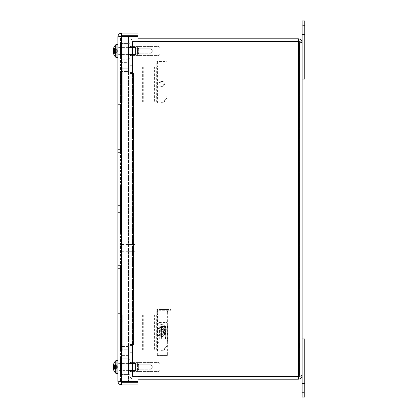 <?xml version="1.0" encoding="UTF-8"?>
<svg xmlns="http://www.w3.org/2000/svg" width="418" height="418" viewBox="0 0 418 418"><rect width="100%" height="100%" fill="white"/><g stroke="black" fill="none" stroke-linecap="round" stroke-linejoin="round"><path stroke-width="0.31" stroke-dasharray="2.09 1.57" d="M137.95 384.921L137.95 382.266L121.659 382.266L121.659 384.921L137.95 384.921M121.659 384.921C119.37 384.691 118.116 383.437 117.886 381.148L120.635 381.597L120.541 381.148L117.886 381.148L120.541 381.148L120.635 381.597L120.541 381.148L121.659 381.691L120.541 381.148L120.541 36.852L121.659 36.309L137.95 36.309L121.659 36.309L120.541 36.852L120.541 381.148L121.659 382.266M117.886 36.852L120.635 36.403L120.541 36.852L117.886 36.852L120.541 36.852L121.659 35.734L137.95 35.734L137.95 33.079L121.659 33.079C119.37 33.304 118.111 34.563 117.886 36.852L117.886 381.148M121.659 381.691L137.95 381.691L137.95 36.309L137.95 381.691L137.95 36.309L121.654 36.309L121.659 381.691L137.95 381.691L121.659 381.691L121.659 36.309L121.659 381.691M121.659 35.734L121.659 33.079M120.541 50.996L120.541 56.028L120.541 50.996M117.886 50.996L117.886 56.028L117.886 50.996M120.541 367.359L121.11 367.359L121.11 367.004L120.541 367.004L120.541 372.036L120.541 361.972L120.541 372.036L120.541 361.972L120.541 368.587L120.541 368.237L121.11 368.237L121.11 368.587L120.541 368.587M117.886 367.004L117.886 361.972L117.886 367.004M120.541 152.392L120.541 104.38L120.541 152.392L120.541 104.38L120.541 152.392L120.541 104.38L120.541 152.392L117.886 152.392L117.886 149.613L117.886 152.392L120.541 152.392L117.886 152.392L117.886 149.613L120.541 149.613L117.886 149.613L117.886 131.79L120.541 131.79L117.886 131.79L117.886 152.392L120.541 152.392L117.886 152.392L117.886 149.613L120.541 149.613L117.886 149.613L117.886 124.982L117.886 131.79L120.541 131.79L117.886 131.79L120.541 131.79L117.886 131.79L117.886 152.392L120.541 152.392M117.886 124.982L120.541 124.982L117.886 124.982L120.541 124.982L117.886 124.982L117.886 107.16L120.541 107.16L117.886 107.16L117.886 131.79L117.886 124.982L120.541 124.982L117.886 124.982L120.541 124.982L117.886 124.982L117.886 104.38L117.886 107.16L120.541 107.16L117.886 107.16L117.886 131.79L120.541 131.79L117.886 131.79L120.541 131.79L117.886 131.79L117.886 149.613L120.541 149.613L117.886 149.613L117.886 124.982L120.541 124.982L117.886 124.982L120.541 124.982L117.886 124.982L117.886 104.38L120.541 104.38L117.886 104.38L117.886 107.16L120.541 107.16L117.886 107.16L117.886 124.982M120.541 233.004L120.541 184.996L120.541 233.004L120.541 184.996L120.541 233.004L120.541 184.996L120.541 233.004L117.886 233.004L117.886 230.224L117.886 233.004L120.541 233.004L117.886 233.004L117.886 230.224L120.541 230.224L117.886 230.224L117.886 212.401L120.541 212.401L117.886 212.401L117.886 233.004L120.541 233.004L117.886 233.004L117.886 230.224L120.541 230.224L117.886 230.224L117.886 205.599L117.886 212.401L120.541 212.401L117.886 212.401L120.541 212.401L117.886 212.401L117.886 233.004L120.541 233.004M117.886 205.599L120.541 205.599L117.886 205.599L120.541 205.599L117.886 205.599L117.886 187.776L120.541 187.776L117.886 187.776L117.886 212.401L117.886 205.599L120.541 205.599L117.886 205.599L120.541 205.599L117.886 205.599L117.886 184.996L117.886 187.776L120.541 187.776L117.886 187.776L117.886 212.401L120.541 212.401L117.886 212.401L120.541 212.401L117.886 212.401L117.886 230.224L120.541 230.224L117.886 230.224L117.886 205.599L120.541 205.599L117.886 205.599L120.541 205.599L117.886 205.599L117.886 184.996L120.541 184.996L117.886 184.996L117.886 187.776L120.541 187.776L117.886 187.776L117.886 205.599M120.541 313.62L120.541 265.608L120.541 313.62L120.541 265.608L120.541 313.62L120.541 265.608L120.541 313.62L117.886 313.62L117.886 310.84L117.886 313.62L120.541 313.62L117.886 313.62L117.886 310.84L120.541 310.84L117.886 310.84L117.886 293.018L120.541 293.018L117.886 293.018L117.886 313.62L120.541 313.62L117.886 313.62L117.886 310.84L120.541 310.84L117.886 310.84L117.886 286.21L117.886 293.018L120.541 293.018L117.886 293.018L120.541 293.018L117.886 293.018L117.886 313.62L120.541 313.62M117.886 286.21L120.541 286.21L117.886 286.21L120.541 286.21L117.886 286.21L117.886 268.387L120.541 268.387L117.886 268.387L117.886 293.018L117.886 286.21L120.541 286.21L117.886 286.21L120.541 286.21L117.886 286.21L117.886 265.608L117.886 268.387L120.541 268.387L117.886 268.387L117.886 293.018L120.541 293.018L117.886 293.018L120.541 293.018L117.886 293.018L117.886 310.84L120.541 310.84L117.886 310.84L117.886 286.21L120.541 286.21L117.886 286.21L120.541 286.21L117.886 286.21L117.886 265.608L120.541 265.608L117.886 265.608L117.886 268.387L120.541 268.387L117.886 268.387L117.886 286.21M117.886 265.608L120.541 265.608L117.886 265.608L117.886 268.387L117.886 265.608L120.541 265.608L117.886 265.608M117.886 184.996L120.541 184.996L117.886 184.996L117.886 187.776L117.886 184.996L120.541 184.996L117.886 184.996M117.886 104.38L120.541 104.38L117.886 104.38L117.886 107.16L117.886 104.38L120.541 104.38L117.886 104.38M117.886 293.018L120.541 293.018L117.886 293.018M117.886 212.401L120.541 212.401L117.886 212.401M117.886 131.79L120.541 131.79L117.886 131.79M137.548 370.39L137.548 363.603L137.548 370.405L138.666 369.287L138.666 364.721L138.666 369.287L138.666 364.721L138.666 369.287L137.548 370.405L117.886 370.405L117.886 363.603L117.886 370.405L137.548 370.405M113.294 368.707L113.241 368.211L113.294 368.707L116.617 368.718L113.962 370.045L116.664 368.66L113.821 370.264A8.668 8.355 -160.9 0 1 113.294 368.608L113.241 368.018L114.015 368.174L113.241 368.211L113.294 368.707A8.668 8.632 -116 0 0 113.821 370.405L113.8 370.155M113.241 367.798L113.294 367.286L113.241 367.798A8.6 5.836 13.7 0 0 113.518 368.634L114.015 367.95L113.241 367.798L113.294 367.286A8.668 0.366 -5 0 0 113.821 367.312L113.821 365.985A8.668 2.184 -174.8 0 0 113.294 366.367L113.241 365.975L114.015 365.834L113.241 365.797L113.294 365.301A8.668 8.632 -64 0 1 113.821 363.603L113.8 363.853M113.241 366.21A8.6 5.836 166.3 0 1 113.518 365.374L114.015 366.058L116.962 366.288L116.669 367.02L113.294 366.722L113.241 366.21L113.294 366.722L116.617 367.009L113.962 367.286L113.962 366.09L116.664 366.659L116.617 366.999L113.821 366.696L113.821 368.023A8.668 2.184 -5.2 0 1 113.294 367.641L113.241 368.033A8.6 6.996 17.4 0 0 113.518 369.021L114.015 368.174L116.962 367.887L116.664 368.697L117.562 367.004L116.664 365.311L113.821 363.744A8.668 8.355 -19.1 0 0 113.294 365.4L113.241 365.99L114.015 366.058L113.241 366.21L113.294 366.722A8.668 0.366 -175 0 1 113.821 366.696L113.821 368.023L116.664 367.349L116.664 367.014L113.294 367.286L116.669 366.988L116.962 367.72L114.636 367.892M113.294 365.301L113.241 365.797L113.294 365.301L116.617 365.29L113.821 363.744L116.664 365.311L116.962 366.121L114.015 365.834L113.518 364.987A8.6 6.996 162.6 0 0 113.278 365.813M115.702 373.149L115.702 360.823L115.702 373.149M116.261 367.95L113.241 368.211A8.6 6.139 165.6 0 0 113.518 369.021M113.294 367.641L113.241 368.033L113.294 367.641L116.617 367.359M113.518 365.374A8.6 4.765 12 0 0 113.241 365.99L113.294 366.367L116.617 366.649M116.261 366.058L113.241 365.797A8.6 6.139 14.4 0 1 113.518 364.987M113.518 368.634A8.6 4.765 168 0 1 113.304 368.195L116.941 367.877M117.886 373.65L117.886 360.321L117.886 373.65M113.273 368.018L113.659 367.976M116.962 367.887L116.758 367.323L113.273 367.626M116.664 368.66L116.962 367.72M116.962 366.121L116.758 366.685L113.273 366.382M116.664 365.348L116.962 366.288M137.548 48.258L137.548 54.397L137.548 48.258M138.666 49.157L138.666 53.279L138.666 49.157M117.886 48.258L117.886 54.397L117.886 48.258M113.241 50.641L113.294 49.93A8.668 6.113 -7.1 0 1 113.821 48.697L113.821 47.903A8.668 7.634 -169.4 0 0 113.294 49.381L114.015 49.507L113.294 49.637A8.668 6.103 -173 0 1 113.821 48.467L113.821 49.543A8.668 4.039 -5.7 0 0 113.294 50.379L113.241 51.069L114.015 51.221L113.241 51.351L113.294 52.062A8.668 6.113 -172.9 0 0 113.821 53.295L113.821 54.089A8.668 7.634 -10.6 0 1 113.294 52.611L114.015 52.485L113.294 52.354A8.668 6.103 -7 0 0 113.821 53.525L113.821 52.449A8.668 4.039 -174.3 0 1 113.294 51.613L113.241 50.923L114.015 50.771L113.45 50.677M116.617 49.726L113.962 48.953L113.962 48.242L116.664 49.742L113.294 49.93M113.962 49.711L116.664 50.129L113.962 48.744L113.962 49.711M113.962 53.75L116.664 52.25L113.962 53.039L113.962 53.75M113.962 52.281L116.664 51.863L113.962 53.248L113.962 52.281M115.702 46.022L115.702 57.177L115.702 46.022M113.482 50.609A8.6 0.58 10 0 1 113.518 50.609L116.962 50.829L116.664 49.742M113.241 52.396L116.617 52.151M113.241 51.351A8.6 0.58 170 0 0 113.518 51.383A8.6 1.933 10.3 0 1 113.241 51.069L113.236 50.996M113.294 49.637L116.617 49.841M113.241 49.596A8.6 8.449 111.2 0 1 113.518 48.431L114.015 49.507L116.962 49.873L116.664 49.543M117.886 45.619L117.886 57.679L117.886 45.619M113.518 51.383L116.962 51.163L116.664 52.25M113.518 53.561L114.015 52.485L116.962 52.119L116.664 52.449M116.962 50.829L116.716 51.811M116.664 50.129L116.962 51.163M113.257 367.406L113.294 367.563A8.668 3.757 -174.5 0 0 113.821 368.342L113.821 369.444A8.668 5.873 -6.8 0 1 113.294 368.326L114.015 368.483L113.241 368.446A8.6 8.167 146.3 0 0 113.518 369.554A8.6 8.423 59.2 0 1 113.241 368.394M116.617 367.824L113.962 368.19L113.962 369.178L116.664 367.814L113.294 367.563M113.962 369.805L113.962 369.125L116.664 368.488L113.821 370.149M113.78 365.713L116.617 365.896L113.821 364.564M116.617 365.896L116.664 366.194L113.962 365.818L113.962 364.83M113.518 364.454L114.015 365.525L113.294 365.369A8.668 7.78 -168.6 0 1 113.821 363.859L113.821 364.611A8.668 6.333 -7.3 0 0 113.315 365.813M113.821 363.859L113.962 364.203L113.821 363.859M116.617 365.494L113.962 364.203L113.962 364.883L116.664 365.708L113.294 365.369M113.8 370.306L113.821 370.421A8.689 8.689 0 0 0 115.702 373.185L115.702 360.823A8.689 8.689 0 0 0 113.821 363.587L113.8 363.702M113.241 366.879A8.6 2.236 169.6 0 1 113.518 366.523L114.015 366.727L113.231 367.004M113.518 366.523A8.6 0.893 10.1 0 0 113.241 366.596M117.886 370.771L117.886 360.321L117.886 370.771M113.518 367.485L114.015 367.281L113.241 367.129M113.424 367.38L116.962 367.213L116.664 366.194M113.241 365.614L116.962 365.886L116.664 365.52L116.962 365.886M113.257 366.602L116.962 366.795L116.664 367.814M113.518 369.554L114.015 368.483L116.962 368.122L116.664 368.488L116.962 368.122M116.962 366.795L116.716 365.781M113.241 365.635L117.009 365.964L117.562 367.004L117.009 368.054L113.367 368.362M116.664 368.3L116.962 367.213M137.548 51.111L137.548 47.595L137.548 51.111M138.666 51.074L138.666 48.713L138.666 51.074M117.886 51.111L117.886 47.595L117.886 51.111M113.241 50.118A8.6 6.26 165.3 0 1 113.518 49.225L114.015 49.967L113.241 50.118L113.294 50.594A8.668 0.988 -175 0 1 113.821 50.442L113.821 51.78A8.668 1.578 -5.1 0 1 113.294 51.513L113.241 51.952L114.015 52.098L113.262 52.145L113.294 52.673L116.617 52.71L113.8 54.209M116.617 50.881L113.962 50.5L113.962 51.696L116.664 51.221L116.664 50.886L113.8 50.635L116.7 50.892L116.962 50.223L115.07 50.071M115.587 51.942L113.241 52.145A8.6 5.7 166.6 0 0 113.518 52.893L114.015 52.098L116.962 51.827L116.664 52.684L113.821 54.324L116.617 52.71M116.617 50.761L113.8 50.531L116.617 50.761L113.821 50.212M113.821 51.55L116.664 51.106L116.962 50.165L116.664 49.308L113.8 47.783M113.236 52.402A8.689 8.689 0 0 0 115.702 57.177L115.702 44.815A8.689 8.689 0 0 0 113.821 47.579L113.821 47.668A8.668 8.491 -25.6 0 0 113.294 49.35L113.241 49.909A8.6 5.256 12.7 0 1 113.518 49.225M116.962 50.223L116.664 49.303L113.962 48.039L116.716 49.418M113.518 52.893A8.6 6.636 15.9 0 1 113.273 52.078M116.617 51.231L113.294 51.513L113.241 51.952M117.886 51.226L117.886 44.313L117.886 51.226M113.518 52.767L114.015 52.025L113.241 51.874M116.617 52.266L113.294 52.062L116.962 51.769L116.7 51.1L113.8 51.351L116.617 51.111M113.518 49.099L114.015 49.894L113.283 49.852L116.962 50.165M113.241 50.04L115.587 50.05M116.962 51.827L116.727 51.205L113.278 51.508M116.664 52.673L116.962 51.769M120.541 371.973L121.11 371.973L121.11 370.212L120.541 370.212L120.541 371.973L120.541 369.967L121.11 369.967L121.11 371.727L120.541 371.727M120.541 366.649L121.11 366.649L121.11 367.004L120.541 367.004L120.541 365.421L120.541 365.771L121.11 365.771L121.11 365.421L120.541 365.421M120.541 374.962L120.541 358.89L120.541 374.962M120.541 368.237L120.541 370.573L120.541 368.472L121.11 368.472L121.11 369.596L120.541 369.596M120.541 369.967L120.541 364.041L121.11 364.041L121.11 362.281L120.541 362.281L120.541 364.041M120.541 365.771L120.541 362.281M121.11 369.967L121.11 364.041M121.11 367.359L121.11 362.281M121.11 364.553L120.541 364.553L120.541 363.435L121.11 363.435L121.11 364.553L121.11 362.025L121.11 365.421M120.541 368.472L120.541 362.751L120.541 364.156L120.541 363.796L121.11 363.796L121.11 365.771M121.11 366.649L121.11 371.727M120.541 370.573L121.11 370.573L121.11 368.237M121.11 362.035L120.541 362.035M121.11 371.973L121.11 368.587M121.685 362.281L121.685 371.983L121.685 362.281M121.685 374.962L121.685 358.89L121.685 374.962M120.541 364.412L120.541 365.536L121.11 365.536L121.11 364.412L120.541 364.412L120.541 363.435M120.541 370.473L121.11 370.473L121.11 369.073L120.541 369.073L120.541 371.257L120.541 369.852L121.11 369.852L121.11 371.257L120.541 371.257M121.11 369.455L120.541 369.455M120.541 373.347L120.541 358.89L120.541 373.347M120.541 365.536L120.541 369.073M120.541 369.852L120.541 370.212L121.11 370.212L121.11 369.852M120.541 364.156L121.11 364.156L121.11 363.796L120.541 363.796L120.541 364.553M121.11 364.156L121.11 362.751L120.541 362.751M121.11 363.435L121.11 362.751M121.11 368.472L121.11 369.596M121.11 370.573L121.11 371.257M121.11 364.935L120.541 364.935M121.11 369.073L121.11 365.536M121.11 363.535L120.541 363.535M121.11 370.473L121.11 364.412M121.685 362.751L121.685 371.983L121.685 362.751M121.685 373.347L121.685 358.89L121.685 373.347M120.541 48.791L120.541 49.852L121.11 49.852L121.11 48.896L120.541 48.896L120.541 55.51L120.541 53.99L121.11 53.99L121.11 55.51L120.541 55.51L120.541 52.14L121.11 52.14L121.11 53.096L120.541 53.096L120.541 46.482L120.541 48.896L121.11 48.896L121.11 54.842L121.11 53.321L120.541 53.321L120.541 55.51L121.11 55.51L121.11 55.975L121.11 53.99L120.541 53.99L120.541 53.096L121.11 53.096L121.11 47.15L121.11 53.096L121.11 47.15L120.541 47.15L120.541 46.482L120.541 48.002L121.11 48.002L121.11 46.482L120.541 46.482L121.11 46.482L121.11 46.017L121.11 48.002L120.541 48.002L120.541 48.791L121.11 48.791L121.11 47.788L120.541 47.788L121.11 47.788L121.11 48.791L120.541 48.791M121.11 47.83L121.11 48.791L121.11 47.83L120.541 47.83L121.11 47.83L121.11 46.017L121.685 46.017L121.685 55.975L121.685 46.017L121.685 55.975L121.685 46.017L121.11 46.017L121.11 47.83M121.11 54.842L120.541 54.842L121.11 54.842L121.11 48.896L121.11 54.842M121.11 53.201L120.541 53.201L121.11 53.201L121.11 54.204L120.541 54.204L121.11 54.204L121.11 53.201L121.11 54.162L120.541 54.162L121.11 54.162L121.11 55.975L121.685 55.975L121.11 55.975L121.11 53.201M120.541 57.862L120.541 42.882L120.541 57.862M121.11 48.671L120.541 48.671L120.541 47.15L121.11 47.15L121.11 52.14L120.541 52.14L120.541 48.671L121.11 48.671M121.685 57.862L121.685 42.882L121.685 57.862M120.541 49.852L121.11 49.852L121.11 53.321L120.541 53.321L120.541 49.852M132.433 50.996L132.433 55.599L132.433 50.996M129.784 50.996L129.784 55.599L129.784 50.996M132.433 367.004L132.433 371.607L132.433 367.004M129.784 367.004L129.784 371.607L129.784 367.004M129.784 65.683L132.433 65.683L132.433 72.424L129.784 72.424L129.784 65.683L132.433 65.683L132.433 72.424L132.433 65.683L132.433 72.424L129.784 72.424L132.433 72.424L132.433 42.584A1.118 1.118 0 0 1 133.551 41.466A1.118 1.118 0 0 0 132.433 42.584L132.433 72.424L129.784 72.424L132.433 72.424L129.784 72.424L129.784 65.683L129.784 72.424L132.433 72.424L129.784 72.424L129.784 50.029L132.433 50.029L129.784 50.029L129.784 72.424L129.784 42.584A3.772 3.772 0 0 1 133.551 38.817A3.772 3.772 0 0 0 129.784 42.584L129.784 72.424L129.784 65.683L132.433 65.683L129.784 65.683M132.433 345.576L132.433 352.317L132.433 345.576L129.784 345.576L132.433 345.576L132.433 352.317L132.433 345.576L129.784 345.576L129.784 352.317L129.784 345.576L132.433 345.576L129.784 345.576L129.784 352.317L132.433 352.317L129.784 352.317L129.784 345.576L132.433 345.576L129.784 345.576L129.784 375.416L129.784 345.576L129.784 367.971L129.784 345.576L132.433 345.576L132.433 375.416A1.118 1.118 0 0 0 133.551 376.534A1.118 1.118 0 0 1 132.433 375.416L132.433 345.576M129.784 352.317L132.433 352.317L129.784 352.317M129.784 367.971L132.433 367.971L129.784 367.971M129.784 344.469L129.784 73.531L133.551 73.531L129.784 73.531L132.433 73.531L129.784 73.531L129.784 344.469L129.784 73.531L129.784 344.469L133.551 344.469L129.784 344.469L132.433 344.469L132.433 73.531L132.433 344.469L129.784 344.469L133.561 344.469L132.433 344.474L133.561 344.474L132.433 344.474L132.433 376.508L298.347 376.508L132.433 376.508L132.433 344.474L132.433 376.508L132.433 344.474L133.561 344.474L133.561 73.526L132.433 73.526L133.561 73.526L132.433 73.526L133.561 73.526L133.551 344.469L133.551 73.531L133.551 344.469L129.784 344.469M132.433 73.531L133.551 73.531L132.433 73.531L132.433 344.469L132.433 73.531L129.784 73.531L132.433 73.531M137.95 38.817L298.347 38.817C300.631 39.041 301.89 40.3 302.12 42.584L299.466 42.584L298.347 41.492L298.347 376.508L299.466 375.416L302.12 375.416L299.466 375.416L299.466 42.584L299.466 375.416L298.347 376.508C300.636 376.143 301.89 375.782 302.12 375.416L302.12 42.584C301.89 42.218 300.631 41.857 298.347 41.492L132.433 41.492L132.433 73.526L132.433 41.492L132.433 73.526L132.433 41.492L137.95 41.492M302.12 42.584L299.466 42.584L298.347 41.466L299.466 42.584L298.347 41.492L132.433 41.492L298.347 41.492L298.347 376.508L137.95 376.508M137.95 376.534L298.347 376.534L299.466 375.416L298.347 376.534L298.347 379.183L133.551 379.183A3.772 3.772 0 0 1 129.784 375.416A3.772 3.772 0 0 0 133.551 379.183L137.95 379.183M137.95 41.466L298.347 41.466L298.347 38.817M302.12 375.416C301.89 377.7 300.631 378.959 298.347 379.183M150.814 52.198L150.814 48.201L150.814 52.198M135.589 52.506L135.589 47.485L135.589 52.506M135.589 49.794L135.589 53.791L135.589 49.794M128.42 52.506L128.42 47.485L128.42 52.506M159.984 49.549L159.984 54.366L159.984 49.549M158.913 49.084L158.913 55.437L158.913 49.084M129.784 49.084L129.784 55.437L129.784 49.084M129.784 47.866L129.784 58.269L129.784 47.866M128.42 47.866L128.42 58.269L128.42 47.866M150.814 369.167L150.814 364.209L150.814 369.167M135.589 369.721L135.589 363.493L135.589 369.721M135.589 364.841L135.589 369.799L135.589 364.841M128.42 369.721L128.42 363.493L128.42 369.721M159.984 364.397L159.984 370.374L159.984 364.397M158.913 363.566L158.913 371.445L158.913 363.566M129.784 363.566L129.784 371.445L129.784 363.566M129.784 361.377L129.784 374.277L129.784 361.377M128.42 361.377L128.42 374.277L128.42 361.377M150.814 364.93L150.814 369.799L150.814 364.93M135.589 364.397L135.589 370.515L135.589 364.397M135.589 369.078L135.589 364.209L135.589 369.078M128.42 364.397L128.42 370.515L128.42 364.397M159.984 369.507L159.984 363.634L159.984 369.507M158.913 370.301L158.913 362.563L158.913 370.301M129.784 370.301L129.784 362.563L129.784 370.301M129.784 372.401L129.784 359.731L129.784 372.401M128.42 372.401L128.42 359.731L128.42 372.401M150.814 52.563L150.814 48.201L150.814 52.563M135.589 52.961L135.589 47.485L135.589 52.961M135.589 49.428L135.589 53.791L135.589 49.428M128.42 52.961L128.42 47.485L128.42 52.961M159.984 49.11L159.984 54.366L159.984 49.11M158.913 48.509L158.913 55.437L158.913 48.509M129.784 48.509L129.784 55.437L129.784 48.509M129.784 46.92L129.784 58.269L129.784 46.92M128.42 46.92L128.42 58.269L128.42 46.92M284.919 343.356L284.919 346.475L284.919 343.356M285.207 343.356L285.207 346.762L285.207 343.356M298.358 343.356L298.358 347.692L298.358 343.356M299.466 343.356L299.466 347.692L299.466 343.356M161.426 329.384A2.508 2.356 90 0 1 163.783 331.892A2.508 2.356 90 0 1 161.426 334.4A2.508 2.356 90 0 1 159.07 331.892A2.508 2.356 90 0 1 161.426 329.384L162.189 329.384A2.508 2.356 -90 0 0 159.833 331.892A2.508 2.356 -90 0 0 162.189 334.4A2.508 2.356 -90 0 0 164.546 331.892A2.508 2.356 -90 0 0 162.189 329.384M166.923 344.181L166.155 344.181A6.735 6.327 90 0 1 159.828 350.916L160.59 350.916A6.735 6.327 -90 0 0 166.923 344.181L166.923 309.498L156.797 309.498L166.923 309.498M160.59 350.916L159.828 350.916M166.155 344.181L166.155 309.498M120.541 321.823L120.541 350.916L120.541 315.088L122.777 315.088L122.777 321.823L120.541 321.823L120.541 315.088L156.797 315.088L156.797 309.498M122.777 321.823L122.777 350.916L122.777 315.088L123.88 315.088L123.88 350.916M157.549 350.916L157.549 315.088L156.813 315.088L157.56 315.088L157.56 309.498M156.813 315.088L156.813 350.916L156.813 315.088L154.571 315.088L154.571 350.916M154.571 315.088L123.88 315.088M161.426 81.379A2.508 2.356 90 0 1 163.783 83.887A2.508 2.356 90 0 1 161.426 86.395A2.508 2.356 90 0 1 159.07 83.887A2.508 2.356 90 0 1 161.426 81.379L162.189 81.379A2.508 2.356 -90 0 0 159.833 83.887A2.508 2.356 -90 0 0 162.189 86.395A2.508 2.356 -90 0 0 164.546 83.887A2.508 2.356 -90 0 0 162.189 81.379M166.923 96.177L166.155 96.177A6.735 6.327 90 0 1 159.828 102.912L160.59 102.912A6.735 6.327 -90 0 0 166.923 96.177L166.923 61.493L156.797 61.493L166.923 61.493M160.59 102.912L159.828 102.912M166.155 96.177L166.155 61.493M120.541 73.819L120.541 102.912L120.541 67.084L122.777 67.084L122.777 73.819L120.541 73.819L120.541 67.084L156.797 67.084L156.797 61.493M122.777 73.819L122.777 102.912L122.777 67.084L123.88 67.084L123.88 102.912M157.549 102.912L157.549 67.084L156.813 67.084L157.56 67.084L157.56 61.493M156.813 67.084L156.813 102.912L156.813 67.084L154.571 67.084L154.571 102.912M154.571 67.084L123.88 67.084M167.979 332.707A2.242 2.106 -90 0 0 166.019 329.65A2.242 2.106 -90 0 0 163.913 331.892A2.242 2.106 -90 0 0 167.979 332.707M163.386 332.707A2.242 2.106 -90 0 0 161.426 329.65A2.242 2.106 -90 0 0 159.321 331.892A2.242 2.106 -90 0 0 163.386 332.707M165.345 333.522A4.478 4.206 -90 0 0 161.426 327.414A4.478 4.206 -90 0 0 157.215 331.892A4.478 4.206 -90 0 0 161.426 336.37A4.478 4.206 -90 0 0 165.345 333.522M164.88 333.522A4.478 4.206 -90 0 0 160.961 327.414A4.478 4.206 -90 0 0 156.75 331.892A4.478 4.206 -90 0 0 160.961 336.37A4.478 4.206 -90 0 0 164.88 333.522M164.044 334.275A2.242 2.106 90 0 1 161.938 336.516A2.242 2.106 90 0 1 159.833 334.275L159.833 326.448A2.242 2.106 90 0 1 161.938 324.206A2.242 2.106 90 0 1 164.044 326.448L164.044 334.275L164.473 334.275L164.473 326.448A2.242 2.106 -90 0 0 162.367 324.206A2.242 2.106 -90 0 0 160.261 326.448L160.261 334.275A2.242 2.106 -90 0 0 162.367 336.516A2.242 2.106 -90 0 0 164.473 334.275M157.351 355.556L167.352 355.556L167.352 312.993L157.351 312.993L157.351 355.556L156.922 355.556L156.922 312.993L166.923 312.993A3.496 1.197 -90 0 1 168.114 309.498L170.805 309.498L170.805 310.752L158.114 310.752L170.805 310.752M160.805 310.752L160.805 309.498L170.805 309.498M160.805 309.498L168.114 309.498M157.351 312.993A2.242 0.768 -90 0 1 158.114 310.752M156.922 312.993A3.496 1.197 -90 0 1 158.114 309.498M166.923 312.993L166.923 355.556L156.922 355.556M167.352 355.556L166.923 355.556M167.352 312.993A2.242 0.768 -90 0 1 168.114 310.752M163.652 335.471L161.897 333.23L163.835 335.471L166.108 333.23A25.482 8.715 -90 0 1 165.544 338.799A27.227 9.311 90 0 0 165.721 335.863A24.975 8.543 -90 0 1 165.356 338.799A24.975 8.543 -90 0 1 165.356 338.815L161.144 338.815A26.695 9.128 90 0 0 161.149 338.799A24.975 8.543 -90 0 1 161.144 338.815L161.144 338.815A26.695 9.128 90 0 0 161.144 338.815L165.544 338.815A25.482 8.715 90 0 0 165.544 338.799A27.227 9.311 90 0 1 165.544 338.826L165.356 338.826A26.695 9.128 -90 0 1 165.356 338.826A26.695 9.128 -90 0 0 165.356 338.799A26.695 9.128 -90 0 0 165.356 326.536A24.975 8.543 -90 0 1 165.716 329.478A27.227 9.311 90 0 0 165.544 326.536L161.332 326.536A27.227 9.311 -90 0 1 161.51 329.478A27.227 9.311 -90 0 1 161.51 335.863A27.227 9.311 -90 0 1 161.338 338.799A25.482 8.715 -90 0 1 161.332 338.815A27.227 9.311 -90 0 0 161.338 338.799A25.482 8.715 -90 0 0 161.897 333.23L161.714 333.355A24.975 8.543 -90 0 1 161.51 335.863A24.975 8.543 90 0 1 161.149 338.799A26.695 9.128 90 0 0 161.144 326.536L165.356 326.536M163.835 335.471L165.805 333.355M165.92 333.355A24.975 8.543 -90 0 1 165.721 335.863A27.227 9.311 90 0 0 165.716 329.478A24.975 8.543 90 0 1 165.92 331.996L163.835 329.88L165.805 331.996M163.835 329.88L161.714 331.996A24.975 8.543 90 0 0 161.51 329.478A24.975 8.543 90 0 0 161.144 326.536M161.829 331.996L163.652 329.88M161.714 331.996L161.897 332.122A25.482 8.715 90 0 0 161.332 326.536M165.544 326.536A25.482 8.715 90 0 1 166.108 332.122L165.92 331.996M167.012 322.503L167.184 322.288A27.227 9.311 -90 0 1 167.184 343.073L167.012 342.865A26.695 9.128 90 0 0 167.012 322.503L158.594 322.503A26.695 9.128 -90 0 1 158.594 342.865L167.012 342.865M158.594 342.865L158.767 343.073A27.227 9.311 90 0 0 158.767 322.288L167.184 322.288M158.767 343.073L167.184 343.073M302.12 388.144L302.12 383.667L302.12 388.144M304.769 388.144L304.769 383.667L304.769 388.144M304.769 383.667L304.769 397.1L302.12 397.1L302.12 338.878L304.769 338.878L304.769 383.667L302.12 383.667M304.769 29.856L304.769 25.378L304.769 29.856M302.12 29.856L302.12 25.378L302.12 29.856M302.12 34.333L302.12 20.9L304.769 20.9L304.769 79.122L302.12 79.122L302.12 34.333L304.769 34.333M128.42 43.561L128.42 54.774L128.42 43.561L128.42 54.774L128.42 43.561L121.685 43.561L121.685 54.774L121.685 43.561L128.42 43.561M121.685 43.561L121.685 54.774L121.685 43.561M128.42 36.309L128.42 349.234L121.685 349.234L128.42 349.234L128.42 358.189L121.685 358.189L121.685 35.734L128.42 35.734L128.42 71.562L121.685 71.562L128.42 71.562L128.42 62.606L121.685 62.606L128.42 62.606L128.42 358.189L121.685 358.189L121.685 36.309M128.42 35.734L121.685 35.734M128.42 374.439L128.42 363.226L128.42 374.439L128.42 363.226L128.42 374.439L121.685 374.439L121.685 363.226L121.685 374.439L128.42 374.439M121.685 374.439L121.685 363.226L121.685 374.439M128.42 381.691L128.42 59.811L121.685 59.811L121.685 381.691M128.42 382.266L128.42 68.766L121.685 68.766L128.42 68.766L128.42 59.811L121.685 59.811L121.685 382.266L128.42 382.266L121.685 382.266M128.42 355.394L121.685 355.394L128.42 355.394M128.42 346.438L121.685 346.438L128.42 346.438M135.087 247.911L135.087 244.791L135.087 247.911M134.8 247.911L134.8 244.504L134.8 247.911M121.648 247.911L121.648 243.574L121.648 247.911M120.541 247.911L120.541 243.574L120.541 247.911M116.925 373.65L116.925 360.321L116.925 373.65M113.294 368.608L116.617 368.681M113.294 365.4L116.617 365.327M116.925 45.619L116.925 57.679L116.925 45.619M113.294 51.613L116.617 51.869M113.294 49.381L116.617 49.517M113.294 50.379L116.617 50.123M113.294 52.611L116.617 52.475M117.886 360.321L116.925 360.321L116.925 373.687L117.886 373.687M113.649 365.87L116.617 365.693M113.294 368.326L116.617 368.112M113.461 368.634L116.617 368.514M113.294 368.117L116.617 368.315M113.294 366.445L116.617 366.184M113.962 50.296L113.962 51.492M117.886 44.313L116.925 44.313L116.925 57.679L117.886 57.679M113.294 49.35L116.617 49.298M113.294 49.319L116.617 49.282M113.294 52.642L116.617 52.694M298.347 376.508L298.347 41.492M298.499 343.356L298.499 347.833L298.499 343.356M299.325 343.356L299.325 347.833L299.325 343.356M156.693 315.088L156.693 350.916M120.541 344.181L122.777 344.181M124.041 315.088L124.041 350.916M142.815 315.088L142.815 350.916M143.296 315.088L143.296 350.916M153.834 315.088L153.834 350.916M144.032 315.088L144.032 350.916M142.648 315.088L142.648 350.916M156.693 67.084L156.693 102.912M120.541 96.177L122.777 96.177M124.041 67.084L124.041 102.912M142.815 67.084L142.815 102.912M143.296 67.084L143.296 102.912M153.834 67.084L153.834 102.912M144.032 67.084L144.032 102.912M142.648 67.084L142.648 102.912M159.833 334.275L160.261 334.275M164.044 326.448L164.473 326.448M159.833 326.448L160.261 326.448M121.507 247.911L121.507 243.433L121.507 247.911M120.682 247.911L120.682 243.433L120.682 247.911M117.886 56.028L120.541 56.028L117.886 56.028M117.886 45.964L120.541 45.964L117.886 45.964M117.886 372.036L120.541 372.036L117.886 372.036M117.886 361.972L120.541 361.972L117.886 361.972M138.666 364.721L137.548 363.603L117.886 363.603L137.548 363.603L138.666 364.721M113.8 366.011L113.8 367.312M113.8 367.997L113.8 366.696M113.659 366.032L114.636 366.116M138.666 48.713L137.548 47.595L117.886 47.595L137.548 47.595L138.666 48.713M138.666 53.279L137.548 54.397L117.886 54.397L137.548 54.397L138.666 53.279M113.8 48.002L113.8 48.781M113.8 49.601L113.8 48.551M113.8 53.99L113.8 53.211M113.8 52.391L113.8 53.441M113.241 49.632L117.003 49.961L117.562 50.996L117.003 52.051L113.236 52.36M113.241 49.773L116.951 50.097M113.241 52.219L116.951 51.895M113.8 369.308L113.8 368.289M113.8 364.7L113.8 363.963M113.67 365.844L116.941 366.131M113.8 51.759L113.8 50.453M113.461 52.062L115.07 51.921M116.664 52.689L117.562 50.996L116.664 49.303M121.11 371.983L121.685 371.983L121.11 371.983M121.11 362.025L121.685 362.025L121.11 362.025M120.541 375.118L121.685 375.118L120.541 375.118M120.541 358.89L121.685 358.89L120.541 358.89M121.11 370.212L120.541 370.212M121.11 363.796L120.541 363.796M120.541 59.11L121.685 59.11L120.541 59.11M120.541 42.882L121.685 42.882L120.541 42.882M129.784 55.599L132.433 55.599L129.784 55.599M129.784 46.393L132.433 46.393L129.784 46.393M129.784 371.607L132.433 371.607L129.784 371.607M129.784 362.401L132.433 362.401L129.784 362.401M152.492 50.996L150.814 48.201L135.589 48.201L150.814 48.201L152.492 50.996L150.814 53.791L135.589 53.791L150.814 53.791L152.492 50.996M135.589 47.485L128.42 47.485L135.589 47.485M135.589 54.507L128.42 54.507L135.589 54.507M159.984 47.626L158.913 46.555L129.784 46.555L158.913 46.555L159.984 47.626M159.984 54.366L158.913 55.437L129.784 55.437L158.913 55.437L159.984 54.366M128.42 58.269L129.784 58.269L128.42 58.269M128.42 43.723L129.784 43.723L128.42 43.723M152.492 367.004L150.814 364.209L135.589 364.209L150.814 364.209L152.492 367.004L150.814 369.799L135.589 369.799L150.814 369.799L152.492 367.004M135.589 363.493L128.42 363.493L135.589 363.493M135.589 370.515L128.42 370.515L135.589 370.515M159.984 363.634L158.913 362.563L129.784 362.563L158.913 362.563L159.984 363.634M159.984 370.374L158.913 371.445L129.784 371.445L158.913 371.445L159.984 370.374M128.42 374.277L129.784 374.277L128.42 374.277M128.42 359.731L129.784 359.731L128.42 359.731M284.919 346.475L285.207 346.762L298.358 346.762M284.919 340.242L285.207 339.954L298.358 339.954M299.466 347.692L298.358 347.692M299.466 339.024L298.358 339.024M161.426 334.4L162.189 334.4M161.426 86.395L162.189 86.395M161.426 334.134L166.019 334.134M161.426 329.65L166.019 329.65M160.961 336.37L161.426 336.37M160.961 327.414L161.426 327.414M161.938 336.516L162.367 336.516M161.938 324.206L162.367 324.206M302.12 392.622L304.769 392.622L302.12 392.622M304.769 25.378L302.12 25.378L304.769 25.378M121.685 54.774L128.42 54.774L121.685 54.774M121.685 363.226L128.42 363.226L121.685 363.226M135.087 244.791L134.8 244.504L121.648 244.504M135.087 251.025L134.8 251.312L121.648 251.312M120.541 252.247L121.648 252.247M120.541 243.574L121.648 243.574"/><path stroke-width="0.63" d="M120.541 381.148L121.659 382.266L137.95 382.266L137.95 384.921L121.659 384.921C119.37 384.691 118.116 383.437 117.886 381.148L117.886 36.852L121.659 36.309L137.95 36.309L137.95 381.691L121.659 381.691L117.886 381.148M121.659 382.266L121.659 384.921M120.541 36.852L121.659 35.734L137.95 35.734L137.95 33.079L121.659 33.079C119.37 33.309 118.116 34.563 117.886 36.852M121.659 35.734L121.659 33.079M120.635 381.597L121.659 381.691L121.659 36.309L120.63 36.403M113.294 367.641L113.241 368.033A8.6 4.765 168 0 0 113.304 368.195L113.294 368.707M113.241 366.21L113.294 366.722M113.294 365.4L113.241 365.99A8.6 6.996 162.6 0 1 113.278 365.813M113.67 365.844L113.241 365.807L113.294 365.301M113.294 366.367L113.241 365.975M113.241 367.798L113.294 367.286M113.294 368.608L113.273 368.018M113.45 50.677L113.294 49.93M113.513 50.615A8.6 1.933 169.7 0 0 113.241 50.923L113.294 51.613M113.294 52.611L113.241 52.438A8.6 8.245 142.4 0 0 113.518 53.561A8.6 8.449 68.8 0 1 113.241 52.396L113.294 52.354M113.241 51.351L113.241 52.083A8.6 5.256 167.3 0 0 113.518 52.767A8.6 6.26 14.7 0 1 113.241 51.874L113.294 51.398A8.668 0.988 -5 0 0 113.821 51.55L113.821 50.212A8.668 1.578 -174.9 0 0 113.294 50.479L113.241 50.04A8.6 6.636 164.1 0 1 113.518 49.099A8.6 5.7 13.4 0 0 113.241 49.846L113.294 49.319A8.668 8.579 -37.4 0 1 113.821 47.626L113.821 47.579A8.689 8.689 0 0 0 113.236 49.59M113.294 50.379L113.241 51.069M113.518 48.431A8.6 8.245 37.6 0 0 113.241 49.554L113.294 49.381M113.241 368.446L113.294 368.639A8.668 7.78 -11.4 0 0 113.821 370.149L113.821 369.397A8.668 6.333 -172.7 0 1 113.294 368.117L113.424 367.38M113.241 367.412A8.6 0.893 169.9 0 0 113.518 367.485A8.6 2.236 10.4 0 1 113.241 367.129L113.294 366.445A8.668 3.757 -5.5 0 1 113.821 365.666L113.821 364.564A8.668 5.873 -173.2 0 0 113.294 365.682L113.241 365.614A8.6 8.423 120.8 0 1 113.518 364.454A8.6 8.167 33.7 0 0 113.241 365.562L113.294 365.369M115.755 360.776L115.702 373.185L116.925 373.687L116.925 360.321L117.886 360.321M113.241 366.879L113.294 367.563M113.315 365.813A8.668 6.333 -7.3 0 0 113.294 365.891L113.257 366.602M113.78 365.713L113.241 365.614M113.8 54.209L113.821 54.324A8.668 8.491 -154.4 0 1 113.294 52.642L113.241 52.083M113.8 47.694L113.821 47.579A8.689 8.689 0 0 1 115.702 44.815L116.925 44.313L115.702 44.815L115.702 57.177L116.925 57.679L116.925 44.313L117.886 44.313M113.294 50.594L113.241 50.118L113.294 50.594L113.8 50.635L113.283 50.594M113.294 49.35L113.273 49.914M113.278 50.484L113.8 50.531L113.294 50.479L113.241 50.04M113.241 51.874L113.294 51.398L113.8 51.357L113.283 51.398M113.241 52.145L113.294 52.673A8.668 8.579 -142.6 0 0 113.8 54.314M113.273 52.078A8.6 6.636 15.9 0 1 113.241 51.952L113.294 51.513M137.95 41.492L298.347 41.492C300.636 41.857 301.89 42.218 302.12 42.584L302.12 375.416C301.89 375.782 300.631 376.143 298.347 376.508L137.95 376.508M298.347 376.508L298.347 41.492L298.839 41.581L298.347 41.466L298.347 38.817L137.95 38.817M298.347 41.466L137.95 41.466M137.95 379.183L298.347 379.183C300.636 378.959 301.89 377.7 302.12 375.416M298.839 376.419L137.95 376.534M302.12 42.584C301.89 40.3 300.636 39.041 298.347 38.817M298.347 376.534L298.347 379.183M302.12 383.667L302.12 397.1L304.769 397.1L304.769 338.878L302.12 338.878L302.12 383.667L304.769 383.667M304.769 34.333L304.769 20.9L302.12 20.9L302.12 79.122L304.769 79.122L304.769 34.333L302.12 34.333M121.685 35.734L121.685 36.309M128.42 36.309L128.42 35.734M121.685 381.691L121.685 382.266M128.42 382.266L128.42 381.691M113.294 365.891L113.649 365.87M115.702 360.823L116.925 360.321L115.702 360.823A8.689 8.689 0 0 0 113.231 365.619M113.8 369.308L113.8 370.045M113.8 364.642L113.8 365.719M113.231 368.389A8.689 8.689 0 0 0 115.702 373.185L117.886 373.687M113.8 50.233L113.8 51.539M113.821 54.413A8.689 8.689 0 0 0 115.702 57.177L117.886 57.679"/></g></svg>
